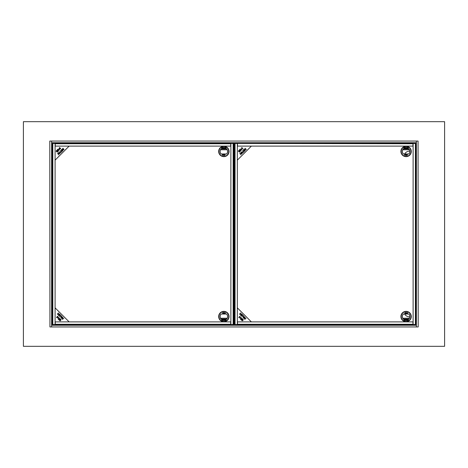 <?xml version="1.0" encoding="UTF-8"?>
<svg xmlns="http://www.w3.org/2000/svg" width="468" height="468" viewBox="0 0 468 468"><rect width="100%" height="100%" fill="white"/><g stroke="black" fill="none" stroke-linecap="round" stroke-linejoin="round"><path stroke-width="0.7" d="M234.351 177.84L233.86 177.84M233.86 290.16L234.351 290.16M61.46 152.006A5.616 5.616 0 0 0 61.039 151.772M58.225 151.17A5.616 5.616 0 0 0 57.915 151.193M59.805 316.684A5.616 5.616 0 0 0 60.103 316.602M57.207 316.684A5.616 5.616 0 0 0 58.237 316.83M404.639 314.028A5.616 5.616 0 0 0 409.874 316.824M409.874 151.176A5.616 5.616 0 0 0 404.639 153.972M51.62 318.24L52.112 318.24M58.541 318.24L58.833 318.24M220.463 318.24L227.173 318.24L220.463 318.24M233.86 318.24L234.351 318.24L233.86 318.24M402.702 318.24L409.494 318.24M409.494 149.76L402.702 149.76M245.952 149.76L245.033 149.76L245.952 149.76M244.366 149.76L244.056 149.76L244.366 149.76M240.02 149.76L239.569 149.76L240.02 149.76M234.351 149.76L233.86 149.76L234.351 149.76M227.173 149.76L220.463 149.76L227.173 149.76M62.127 149.76L61.817 149.76M58.95 149.76L58.658 149.76M57.78 149.76L57.33 149.76M52.112 149.76L51.62 149.76M167.017 325.26A9.828 9.828 0 0 1 167.111 324.967M205.417 324.967A9.828 9.828 0 0 1 205.511 325.26M262.489 325.26A9.828 9.828 0 0 1 262.583 324.967M300.889 324.967A9.828 9.828 0 0 1 300.982 325.26M357.961 325.26A9.828 9.828 0 0 1 358.055 324.967M358.055 143.032A9.828 9.828 0 0 1 357.961 142.74M300.982 142.74A9.828 9.828 0 0 1 300.889 143.032M262.583 143.032A9.828 9.828 0 0 1 262.489 142.74M205.511 142.74A9.828 9.828 0 0 1 205.417 143.032M167.111 143.032A9.828 9.828 0 0 1 167.017 142.74M110.038 142.74A9.828 9.828 0 0 1 109.945 143.032M109.945 324.967A9.828 9.828 0 0 1 110.038 325.26M23.4 121.68L23.4 346.32L444.6 346.32L444.6 121.68L23.4 121.68M49.795 141.055L49.936 326.945L49.795 141.055M418.064 141.055L418.205 326.945L418.064 141.055L416.38 141.055L416.38 325.26L51.62 325.26L51.62 326.945L49.936 326.945M416.38 141.055L51.62 141.055L51.62 142.74L416.38 142.74M416.38 325.26L416.38 326.945L51.62 326.945L51.62 142.74M416.38 326.945L418.064 326.945M51.62 141.055L49.936 141.055M415.917 143.477L413.115 143.471L413.115 324.529L416.099 324.517L416.099 143.483L415.917 324.523M234.357 324.517L237.334 324.529L237.334 143.471L234.351 143.483L234.351 324.517L234.357 143.483M412.975 143.032L235.217 143.021L235.217 143.442L237.475 143.442L237.475 143.021L412.975 143.032L412.975 143.734L237.475 143.442M416.07 143.46L412.975 143.442M235.217 143.442L234.532 143.477M412.975 321.89L412.975 324.967L235.217 324.979L235.217 324.558L237.475 324.558L237.475 321.89L412.975 321.89M412.975 324.967L237.475 324.967L237.475 324.558M234.532 324.523L235.217 324.558M412.975 324.558L416.07 324.54M237.475 143.734L237.475 146.11L412.975 146.11L412.975 143.734M400.9 151.445A5.195 5.195 0 0 0 408.693 155.943A5.195 5.195 0 0 0 408.693 146.946A5.195 5.195 0 0 0 400.9 151.445M400.9 316.555A5.195 5.195 0 0 0 408.693 321.054A5.195 5.195 0 0 0 408.693 312.057A5.195 5.195 0 0 0 400.9 316.555A5.195 5.195 0 0 1 408.693 312.057A5.195 5.195 0 0 1 408.693 321.054A5.195 5.195 0 0 1 400.9 316.555M237.334 160.15L237.334 307.85L251.374 321.89L413.115 321.89L413.115 146.11L251.374 146.11L237.334 160.15L251.374 146.11L237.334 146.11L237.334 160.15M408.921 148.918A3.791 3.791 0 0 1 408.921 153.972L403.27 153.972A3.791 3.791 0 0 1 403.27 148.918L408.921 148.918M411.29 151.445A5.195 5.195 0 0 1 403.498 155.943A5.195 5.195 0 0 1 403.498 146.946A5.195 5.195 0 0 1 411.29 151.445M401.123 151.445A4.973 4.973 0 0 1 408.582 147.139A4.973 4.973 0 0 1 408.582 155.75A4.973 4.973 0 0 1 401.123 151.445M401.181 151.445A4.914 4.914 0 0 0 408.552 155.698A4.914 4.914 0 0 0 408.552 147.192A4.914 4.914 0 0 0 401.181 151.445M405.54 154.493L405.627 155.376L405.54 154.493M406.563 154.662L406.031 154.692L406.353 154.364L406.651 154.656L406.206 155.271L406.663 155.376L405.996 155.376L406.563 154.662M406.867 154.885L407.371 154.393L407.066 155.399L406.967 154.393L407.371 154.493M408.032 148.14L407.534 148.496L407.903 147.952L407.581 147.484L407.985 147.841L408.4 147.484L408.078 147.952L408.453 148.496L408.032 148.14M406.505 148.005L406.985 147.473L407.458 147.993L406.985 148.508L406.505 148.005M404.551 147.748L404.586 148.21L403.837 148.496L403.837 147.484L404.551 147.748M404.914 148.028L405.504 148.496L404.767 148.496L404.767 147.484L405.481 147.484L404.914 147.601L405.44 148.028L404.914 148.028M406.411 147.484L405.949 148.496L405.621 147.484L406.411 147.484M404.814 155.376L404.545 154.393L405.048 154.633L404.814 155.376M409.816 151.445A3.721 3.721 0 0 0 408.827 148.918A3.721 3.721 0 0 1 408.827 153.972A3.721 3.721 0 0 0 409.816 151.445M404.428 148.122A3.721 3.721 0 0 0 403.983 148.379A3.721 3.721 0 0 1 404.428 148.122M403.363 148.918A3.721 3.721 0 0 0 403.363 153.972A3.721 3.721 0 0 1 403.363 148.918M406.985 148.391L406.645 148.005L406.985 147.59L407.318 147.993L406.985 148.391M404.217 147.484L403.837 147.484L403.837 148.496L404.217 148.496M404.188 147.911L403.978 147.601L404.188 147.911M404.217 148.379L403.978 148.028L404.217 148.379M407.096 154.732L407.406 155.054L407.066 155.399L406.85 155.119M404.878 154.92L404.633 155.271L404.878 154.92M403.913 319.504L404.2 319.919L404.662 319.504L404.288 320.048L404.609 320.516L404.206 320.159L403.79 320.516L404.112 320.048L403.738 319.504M403.27 319.082A3.791 3.791 0 0 1 403.27 314.028L408.921 314.028A3.791 3.791 0 0 1 408.921 319.082L403.27 319.082M411.068 316.555A4.973 4.973 0 0 1 403.609 320.861A4.973 4.973 0 0 1 403.609 312.25A4.973 4.973 0 0 1 411.068 316.555M411.009 316.555A4.914 4.914 0 0 0 403.638 312.302A4.914 4.914 0 0 0 403.638 320.808A4.914 4.914 0 0 0 411.009 316.555M406.651 313.507L406.563 312.624L406.651 313.507M405.627 313.338L406.16 313.308L405.838 313.636L405.54 313.344L405.984 312.729L405.528 312.624L406.195 312.624L405.627 313.338M405.329 313.115L404.82 313.607L405.159 313.507L404.785 312.946L405.13 312.601L405.428 312.881L404.873 312.952L405.329 313.115M404.247 319.849L404.662 319.504M404.609 320.516L404.258 320.258M405.686 319.995L405.206 320.527L404.732 320.007L405.206 319.492L405.686 319.995M407.64 320.252L407.605 319.79L408.353 319.504L408.353 320.516L407.64 320.252M407.283 319.972L406.686 319.504L407.423 319.504L407.423 320.516L406.71 320.516L407.283 320.399L406.75 319.972L407.283 319.972M405.779 320.516L406.242 319.504L406.569 320.516L405.779 320.516M407.376 312.624L407.646 313.607L407.142 313.367L407.376 312.624M402.375 316.555A3.721 3.721 0 0 0 403.363 319.082A3.721 3.721 0 0 1 403.363 314.028A3.721 3.721 0 0 0 402.375 316.555M404.732 320.018A3.721 3.721 0 0 0 405.645 320.247A3.721 3.721 0 0 1 404.732 320.018M407.763 319.878A3.721 3.721 0 0 0 408.207 319.621A3.721 3.721 0 0 1 407.763 319.878M408.827 319.082A3.721 3.721 0 0 0 408.827 314.028A3.721 3.721 0 0 1 408.827 319.082M407.979 320.516L408.353 320.516L408.353 319.504L407.973 319.504M408.002 320.089L408.213 320.399L408.002 320.089M407.973 319.621L408.213 319.972L407.973 319.621M406.686 319.621L407.423 319.504L407.423 320.516L406.71 320.399M407.312 313.08L407.558 312.729L407.312 313.08M241.552 152.983L242.424 153.059L242.336 152.164L241.476 152.106L241.552 152.983M240.651 151.035L239.955 151.076L239.815 149.789L239.101 150.222L239.879 149.45L240.107 150.93L240.534 150.912L240.692 150.316L240.651 151.035M243.986 149.374L245.162 150.55L244.308 151.398L244.863 150.567L244.507 150.205L243.717 150.719L244.366 150.07L243.968 149.666L243.108 150.251L243.986 149.374M240.646 153.533L240.716 152.644L240.874 153.709L241.839 153.873L240.897 153.919L240.844 154.861L240.704 153.896L239.639 153.72L240.646 153.533M241.389 153.141L241.348 151.971L242.5 152.006L242.559 153.188L241.389 153.141M244.548 149.491L245.092 148.268L246.267 149.438L245.138 149.971L244.548 149.491M243.471 151.96L242.588 150.772L243.623 151.808L244.15 151.556L243.22 152.492L243.471 151.96M241.277 148.73L241.821 147.502L242.997 148.678L241.868 149.21L241.277 148.73M241.506 150.181L240.23 149.093L241.295 149.871L241.412 149.409L241.506 150.181M238.382 151.193L238.545 150.743L239.253 150.69L238.662 150.86L238.703 151.392L239.476 150.965L239.961 151.679L239.376 152.264L239.458 151.281L238.563 151.562L238.382 151.193M244.208 317.673L244.284 316.801L243.389 316.889L243.331 317.749L244.208 317.673M243.354 319.983L242.886 319.515L242.506 319.767L242.787 320.662L241.968 320.679L241.915 319.972L242.085 320.562L242.617 320.521L242.19 319.749L242.904 319.264L243.354 319.983M244.758 318.579L243.869 318.509L244.934 318.351L245.097 317.386L245.144 318.328L246.086 318.38L245.121 318.521L244.945 319.585L244.758 318.579M244.366 317.836L243.196 317.877L243.231 316.725L244.413 316.666L244.366 317.836M237.334 321.89L251.374 321.89L237.334 307.85L237.334 321.89M240.716 314.677L239.493 314.133L240.663 312.957L241.195 314.086L240.716 314.677M241.617 315.982L240.599 315.239L241.775 314.069L242.623 314.917L241.792 314.361L241.429 314.718L242.085 315.368L241.295 314.859L240.897 315.256L241.617 315.982M243.184 315.754L241.997 316.637L243.032 315.602L242.781 315.075L243.717 316.005L243.184 315.754M239.955 317.947L238.727 317.403L239.903 316.228L240.435 317.357L239.955 317.947M241.406 317.719L240.318 318.995L241.096 317.93L240.634 317.813L241.406 317.719M241.465 319.41L241.014 319.41L241.453 320.124L240.675 319.346L242.155 319.118L242.137 318.69L241.541 318.532L242.26 318.573L242.301 319.27L241.465 319.41M240.259 317.222L240.154 316.754L240.259 317.222M233.854 143.483L230.876 143.471L230.876 324.529L233.86 324.517L233.86 143.483L233.854 324.517M52.112 324.517L55.095 324.529L55.095 143.471L52.112 143.483L52.112 324.517L52.118 143.483M230.736 143.442L232.994 143.442L232.994 143.021L55.236 143.032L230.736 143.032L230.736 143.734L55.236 143.734L55.236 143.032M233.678 143.477L232.994 143.442M232.994 143.021L233.836 143.038L233.83 143.454M233.836 143.038L233.836 143.46M52.293 143.477L55.236 143.442M233.83 324.546L233.836 324.962L232.994 324.979L55.236 324.967L55.236 321.89L230.736 321.89L230.736 324.558L233.678 324.523M230.736 324.558L230.736 324.979L55.236 324.967M52.293 324.523L55.236 324.558M55.236 143.734L55.236 146.11L230.736 146.11L230.736 143.734M218.661 151.445A5.195 5.195 0 0 0 226.453 155.943A5.195 5.195 0 0 0 226.453 146.946A5.195 5.195 0 0 0 218.661 151.445M218.661 316.555A5.195 5.195 0 0 0 226.453 321.054A5.195 5.195 0 0 0 226.453 312.057A5.195 5.195 0 0 0 218.661 316.555A5.195 5.195 0 0 1 226.453 312.057A5.195 5.195 0 0 1 226.453 321.054A5.195 5.195 0 0 1 218.661 316.555M55.095 160.15L55.095 307.85L69.135 321.89L230.876 321.89L230.876 146.11L69.135 146.11L55.095 160.15L69.135 146.11L55.095 146.11L55.095 160.15M226.588 148.918A3.721 3.721 0 0 1 226.588 153.972M226.682 148.918A3.791 3.791 0 0 1 226.682 153.972L221.031 153.972A3.791 3.791 0 0 1 221.031 148.918L226.682 148.918M229.051 151.445A5.195 5.195 0 0 1 221.259 155.943A5.195 5.195 0 0 1 221.259 146.946A5.195 5.195 0 0 1 229.051 151.445M218.884 151.445A4.973 4.973 0 0 1 226.342 147.139A4.973 4.973 0 0 1 226.342 155.75A4.973 4.973 0 0 1 218.884 151.445M218.942 151.445A4.914 4.914 0 0 0 226.313 155.698A4.914 4.914 0 0 0 226.313 147.192A4.914 4.914 0 0 0 218.942 151.445M223.3 154.493L223.388 155.376L223.3 154.493M224.324 154.662L223.792 154.692L224.113 154.364L224.412 154.656L223.967 155.271L224.424 155.376L223.757 155.376L224.324 154.662M224.628 154.885L225.131 154.393L224.827 155.399L224.523 155.119L225.079 155.048L224.628 154.885M225.792 148.14L225.295 148.496L225.664 147.952L225.342 147.484L225.746 147.841L226.161 147.484L225.839 147.952L226.214 148.496L225.792 148.14M224.266 148.005L224.745 147.473L225.219 147.993L224.745 148.508L224.266 148.005M222.312 147.748L222.347 148.21L221.598 148.496L221.598 147.484L222.312 147.748M222.674 148.028L223.265 148.496L222.528 148.496L222.528 147.484L223.242 147.484L222.674 147.601L223.201 148.028L222.674 148.028M224.172 147.484L223.71 148.496L223.382 147.484L224.172 147.484M222.575 155.376L222.306 154.393L222.809 154.633L222.575 155.376M222.189 148.122A3.721 3.721 0 0 0 221.744 148.379A3.721 3.721 0 0 1 222.189 148.122M221.124 148.918A3.721 3.721 0 0 0 221.124 153.972A3.721 3.721 0 0 1 221.124 148.918M222.306 154.826A3.721 3.721 0 0 0 222.879 155.037A3.721 3.721 0 0 1 222.306 154.826M224.745 148.391L224.406 148.005L224.745 147.59L225.079 147.993L224.745 148.391M221.978 147.484L221.598 147.484L221.598 148.496L221.978 148.496M221.949 147.911L221.738 147.601L221.949 147.911M221.978 148.379L221.738 148.028L221.978 148.379M223.265 148.379L222.528 148.496L222.528 147.484L223.242 147.601M228.829 316.555A4.973 4.973 0 0 1 221.37 320.861A4.973 4.973 0 0 1 221.37 312.25A4.973 4.973 0 0 1 228.829 316.555M228.77 316.555A4.914 4.914 0 0 0 221.399 312.302A4.914 4.914 0 0 0 221.399 320.808A4.914 4.914 0 0 0 228.77 316.555M224.412 313.507L224.324 312.624L224.412 313.507M223.388 313.338L223.92 313.308L223.599 313.636L223.3 313.344L223.745 312.729L223.289 312.624L223.956 312.624L223.388 313.338M223.09 313.115L222.581 313.607L222.92 313.507L222.546 312.946L222.891 312.601L223.189 312.881L222.633 312.952L223.09 313.115M221.92 319.86L222.423 319.504L222.048 320.048L222.37 320.516L221.967 320.159L221.551 320.516L221.873 320.048L221.499 319.504L221.92 319.86M223.447 319.995L222.967 320.527L222.493 320.007L222.967 319.492L223.447 319.995M226.682 314.028A3.791 3.791 0 0 1 226.682 319.082L221.031 319.082A3.791 3.791 0 0 1 221.031 314.028L226.682 314.028M225.4 320.252L225.365 319.79L226.114 319.504L226.114 320.516L225.4 320.252M225.044 319.972L224.447 319.504L225.184 319.504L225.184 320.516L224.47 320.516L225.044 320.399L224.511 319.972L225.044 319.972M223.54 320.516L224.002 319.504L224.33 320.516L223.54 320.516M225.137 312.624L225.406 313.607L224.903 313.367L225.137 312.624M220.135 316.555A3.721 3.721 0 0 0 221.124 319.082A3.721 3.721 0 0 1 221.124 314.028A3.721 3.721 0 0 0 220.135 316.555M225.523 319.878A3.721 3.721 0 0 0 225.968 319.621A3.721 3.721 0 0 1 225.523 319.878M225.406 313.174A3.721 3.721 0 0 0 224.833 312.963A3.721 3.721 0 0 1 225.406 313.174M226.588 314.028A3.721 3.721 0 0 1 226.588 319.082M222.973 319.609L223.306 319.995L222.967 320.41L222.633 320.007L222.973 319.609M225.74 320.516L226.114 320.516L226.114 319.504L225.734 319.504M225.763 320.089L225.974 320.399L225.763 320.089M225.734 319.621L225.974 319.972L225.734 319.621M62.466 149.333L62.969 149.233L62.466 149.333M59.541 148.795L59.038 148.73L59.582 147.502L60.758 148.678L59.629 149.21L59.541 148.795M60.261 152.006L60.319 153.188L59.149 153.141L59.108 151.971L60.261 152.006M58.406 153.533L58.477 152.644L58.635 153.709L59.6 153.873L58.658 153.919L58.605 154.861L58.465 153.896L57.4 153.72L58.406 153.533M62.308 149.491L62.852 148.268L64.028 149.438L62.899 149.971L62.308 149.491M61.004 150.392L61.747 149.374L62.923 150.55L62.068 151.398L62.624 150.567L62.267 150.205L61.478 150.719L62.127 150.07L61.729 149.666L61.004 150.392M61.232 151.96L60.349 150.772L61.384 151.808L61.911 151.556L60.98 152.492L61.232 151.96M59.266 150.181L57.991 149.093L59.056 149.871L59.173 149.409L59.266 150.181M57.576 150.24L57.576 149.789L56.862 150.222L57.64 149.45L57.868 150.93L58.295 150.912L58.453 150.316L58.412 151.035L57.716 151.076L57.576 150.24M56.142 151.193L56.306 150.743L57.014 150.69L56.423 150.86L56.464 151.392L57.236 150.965L57.722 151.679L57.137 152.264L57.219 151.281L56.324 151.562L56.142 151.193M63.502 149.69L63.379 149.105L63.034 149.801L63.502 149.69M59.699 148.473L59.974 148.198L59.571 147.794L59.202 148.567L59.699 148.473M61.969 317.673L62.045 316.801L61.15 316.889L61.092 317.749L61.969 317.673M60.062 319.27L58.775 319.41L59.214 320.124L58.436 319.346L59.916 319.118L59.898 318.69L59.301 318.532L60.021 318.573L60.062 319.27M60.992 316.725L62.174 316.666L62.127 317.836L60.957 317.877L60.992 316.725M62.636 318.679L61.63 318.509L62.694 318.351L62.858 317.386L62.905 318.328L63.847 318.38L62.882 318.521L62.706 319.585L62.636 318.679M55.095 321.89L69.135 321.89L55.095 307.85L55.095 321.89M58.477 314.677L57.254 314.133L58.424 312.957L58.956 314.086L58.477 314.677M59.377 315.982L58.36 315.239L59.535 314.069L60.384 314.917L59.553 314.361L59.19 314.718L59.705 315.508L59.056 314.859L58.658 315.256L59.377 315.982M60.945 315.754L59.758 316.637L60.793 315.602L60.542 315.075L61.478 316.005L60.945 315.754M57.716 317.947L56.488 317.403L57.663 316.228L58.196 317.357L57.716 317.947M59.167 317.719L58.079 318.995L58.857 317.93L58.395 317.813L59.167 317.719M60.179 320.843L59.728 320.679L59.676 319.972L59.845 320.562L60.378 320.521L59.951 319.749L60.664 319.264L61.249 319.849L60.267 319.767L60.547 320.662L60.179 320.843M57.19 317.011L56.78 317.415L57.19 317.011M415.397 143.471L415.397 324.529M235.053 324.529L235.053 143.471M237.475 324.265L412.975 324.265M233.158 143.471L233.158 324.529M52.814 324.529L52.814 143.471M55.236 324.265L230.736 324.265M232.994 324.979L232.994 324.558M233.836 324.962L233.836 324.54"/></g></svg>
